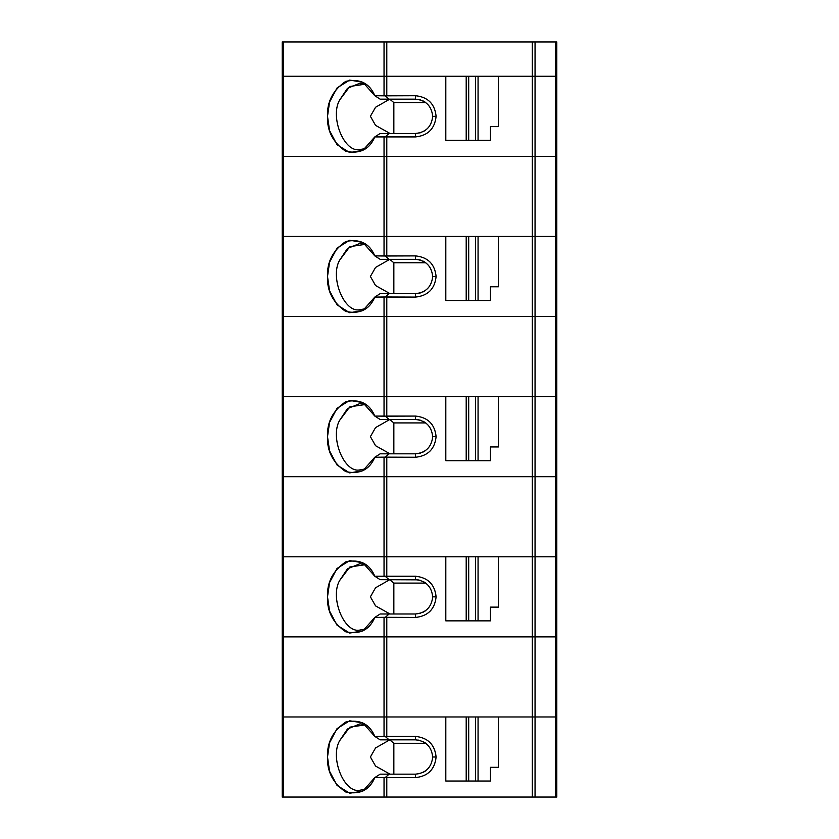 <?xml version="1.0" encoding="UTF-8"?>
<svg xmlns="http://www.w3.org/2000/svg" width="839" height="839" viewBox="0 0 839 839"><rect width="100%" height="100%" fill="white"/><g stroke="black" fill="none" stroke-linecap="round" stroke-linejoin="round"><path stroke-width="1.26" d="M555.649 41.95L555.649 76.276L556.792 76.276L556.792 41.95L535.051 41.95L535.051 76.276L555.649 76.276L555.649 41.95L556.792 41.95L556.792 76.276L535.051 76.276L535.051 41.95L532.293 41.95L532.293 76.276L535.051 76.276L532.293 76.276L532.293 41.95L384.042 41.95L384.042 76.276L386.789 76.276L386.789 41.95L386.789 76.276L384.042 76.276L384.042 41.95L282.208 41.95L282.208 76.276L283.351 76.276L283.351 41.95L283.351 76.276L384.042 76.276L282.208 76.276L282.208 41.95L555.649 41.95M532.293 76.276L498.439 76.276L556.792 76.276L556.792 156.358L556.792 76.276L555.649 76.276L555.649 156.358L555.649 76.276L535.051 76.276L535.051 156.358L535.051 76.276L532.293 76.276L532.293 156.358L386.789 156.358L556.792 156.358L532.293 156.358L532.293 76.276L475.556 76.276L475.556 140.344L478.062 140.344L478.062 76.276L478.062 140.344L490.437 140.344L490.437 126.616L498.439 126.616L498.439 76.276L498.439 126.616L490.437 126.616L490.437 140.344L475.556 140.344L475.556 76.276L468.697 76.276L468.697 140.344L475.556 140.344L468.697 140.344L468.697 76.276L386.789 76.276L386.789 95.719L415.525 95.719L415.525 99.159C425.866 100.25 431.592 105.966 432.683 116.317L436.112 116.317C434.801 103.9 427.942 97.03 415.525 95.719C427.942 97.03 434.801 103.9 436.112 116.317L432.683 116.317C431.592 105.966 425.866 100.25 415.525 99.159L380.151 99.159L374.802 95.719L362.826 82.212L349.664 80.093L337.047 87.927L329.549 102.096L327.514 116.317L329.549 130.538L337.047 144.707L349.664 152.541L362.826 150.412L374.802 136.914L380.151 133.474L374.802 136.914L385.3 136.799L389.086 133.474L380.151 133.474L415.525 133.474L420.433 132.761L415.525 133.474C425.866 132.384 431.592 126.668 432.683 116.317C431.592 126.668 425.866 132.384 415.525 133.474L415.525 136.914C427.942 135.603 434.801 128.734 436.112 116.317C434.801 128.734 427.942 135.603 415.525 136.914L415.525 133.474L389.086 133.474L385.3 136.799L415.525 136.914L386.789 136.914L386.789 156.358L282.208 156.358L282.208 76.276L282.208 156.358L283.351 156.358L283.351 76.276L282.208 76.276L283.351 76.276L283.351 156.358L384.042 156.358L384.042 136.914L374.802 136.914C369.538 149.415 359.868 154.219 345.783 151.303C332.978 142.504 326.895 130.842 327.514 116.317C326.895 101.792 332.978 90.13 345.783 81.331C359.868 78.415 369.538 83.218 374.802 95.719L384.042 95.719L384.042 76.276L283.351 76.276L445.813 76.276L445.813 140.344L445.813 76.276L384.042 76.276L384.042 95.719L385.3 95.835L389.086 99.159L415.525 99.159L415.525 95.719L385.3 95.835L386.789 95.719L386.789 76.276M360.067 149.499L365.72 148.524L360.067 149.499C344.493 153.422 329.57 117.271 339.638 100.019L349.821 86.469L365.72 84.11L360.067 83.134L347.461 88.326L339.638 100.019C329.57 117.271 344.493 153.422 360.067 149.499M423.003 131.754L425.551 130.244L423.003 131.754M466.201 140.344L466.201 76.276L466.201 140.344L468.697 140.344L445.813 140.344L466.201 140.344M425.551 102.389L423.003 100.869L425.551 102.389M420.433 99.872L417.916 99.327L420.433 99.872M390.009 133.474L375.547 125.357L370.387 116.296L375.547 107.266L389.757 99.159L375.547 107.266L370.387 116.296L375.547 125.357L390.009 133.474M393.848 133.474L393.848 102.589L389.81 99.233L393.848 102.589L393.848 133.474M425.813 102.589L393.848 102.589L425.813 102.589M384.042 136.914L384.042 156.358L386.789 156.358L386.789 136.914L384.042 136.914M445.813 76.276L498.439 76.276M374.802 95.719L380.151 99.159L389.086 99.159L385.3 95.835L374.802 95.719M415.525 259.324C425.866 260.415 431.592 266.141 432.683 276.492L436.112 276.492C434.801 264.065 427.942 257.206 415.525 255.895L415.525 259.324L417.916 259.492L380.151 259.324L374.802 255.895L362.826 242.387L349.664 240.258L337.047 248.103L329.549 262.271L327.514 276.492L329.549 290.714L337.047 304.872L349.664 312.716L362.826 310.587L374.802 297.079L380.151 293.65L374.802 297.079L385.3 296.975L389.086 293.65L380.151 293.65L415.525 293.65L420.433 292.926L415.525 293.65C425.866 292.559 431.592 286.833 432.683 276.492C431.592 266.141 425.866 260.415 415.525 259.324L415.525 255.895C427.942 257.206 434.801 264.065 436.112 276.492L432.683 276.513C431.592 286.833 425.866 292.559 415.525 293.65L415.525 297.079C427.942 295.768 434.801 288.91 436.112 276.492C434.801 288.91 427.942 295.768 415.525 297.079L415.525 293.65L389.086 293.65L385.3 296.975L415.525 297.079L386.789 297.079L386.789 316.534L282.208 316.534L282.208 236.441L282.208 316.534L283.351 316.534L283.351 236.441L282.208 236.441L283.351 236.441L283.351 316.534L384.042 316.534L384.042 297.079L374.802 297.079C369.538 309.591 359.868 314.384 345.783 311.479C332.978 302.68 326.895 291.018 327.514 276.492C326.895 261.957 332.978 250.295 345.783 241.496C359.868 238.591 369.538 243.394 374.802 255.895L384.042 255.895L384.042 236.441L283.351 236.441L386.789 236.441L386.789 255.895L415.525 255.895L385.3 256L389.086 259.324L415.525 259.324M423.003 291.93L425.551 290.42L423.003 291.93M555.649 316.534L386.789 316.534L532.293 316.534L532.293 236.441L475.556 236.441L475.556 300.519L478.062 300.519L478.062 236.441L478.062 300.519L490.437 300.519L490.437 286.781L498.439 286.781L498.439 236.441L498.439 286.781L490.437 286.781L490.437 300.519L475.556 300.519L475.556 236.441L468.697 236.441L468.697 300.519L475.556 300.519L468.697 300.519L468.697 236.441L445.813 236.441L445.813 300.519L445.813 236.441L386.789 236.441L466.201 236.441L466.201 300.519L466.201 236.441L532.293 236.441L532.293 316.534L535.051 316.534L535.051 236.441L532.293 236.441L535.051 236.441L535.051 316.534L555.649 316.534L555.649 236.441L535.051 236.441L555.649 236.441L555.649 316.534L556.792 316.534L555.649 316.534L555.649 396.616L475.556 396.616L475.556 460.684L478.062 460.684L478.062 396.616L478.062 460.684L490.437 460.684L490.437 446.956L498.439 446.956L498.439 396.616L498.439 446.956L490.437 446.956L490.437 460.684L475.556 460.684L475.556 396.616L468.697 396.616L468.697 460.684L475.556 460.684L468.697 460.684L468.697 396.616L445.813 396.616L445.813 460.684L445.813 396.616L386.789 396.616L386.789 416.071L415.525 416.071L415.525 419.5C425.866 420.591 431.592 426.317 432.683 436.658L436.112 436.658C434.801 424.24 427.942 417.382 415.525 416.071C427.942 417.382 434.801 424.24 436.112 436.658L432.683 436.658C431.592 426.317 425.866 420.591 415.525 419.5L380.151 419.5L374.802 416.071L362.826 402.563L349.664 400.434L337.047 408.278L329.549 422.437L327.514 436.658L329.549 450.879L337.047 465.047L349.664 472.892L362.826 470.763L374.802 457.255L380.151 453.826L374.802 457.255L385.3 457.15L389.086 453.826L380.151 453.826L415.525 453.826L420.433 453.102L415.525 453.826C425.866 452.735 431.592 447.009 432.683 436.658C431.592 447.009 425.866 452.735 415.525 453.826L415.525 457.255C427.942 455.944 434.801 449.085 436.112 436.658C434.801 449.085 427.942 455.944 415.525 457.255L415.525 453.826L389.086 453.826L385.3 457.15L415.525 457.255L386.789 457.255L386.789 476.709L282.208 476.709L282.208 396.616L282.208 476.709L283.351 476.709L283.351 396.616L282.208 396.616L283.351 396.616L283.351 476.709L384.042 476.709L384.042 457.255L374.802 457.255C369.538 469.756 359.868 474.559 345.783 471.654C332.978 462.855 326.895 451.193 327.514 436.658C326.895 422.132 332.978 410.47 345.783 401.671C359.868 398.766 369.538 403.559 374.802 416.071L384.042 416.071L384.042 396.616L283.351 396.616L466.201 396.616L466.201 460.684L466.201 396.616L532.293 396.616L532.293 476.709L386.789 476.709L532.293 476.709L532.293 396.616L535.051 396.616L535.051 476.709L532.293 476.709L535.051 476.709L535.051 396.616L555.649 396.616L555.649 476.709L535.051 476.709L555.649 476.709L555.649 396.616L556.792 396.616L555.649 396.616L556.792 396.616L556.792 476.709L555.649 476.709L556.792 476.709L556.792 236.441L555.649 236.441L556.792 236.441L556.792 396.616L555.649 396.616L555.649 316.534L535.051 316.534L535.051 396.616L555.649 396.616L535.051 396.616L535.051 316.534L532.293 316.534L532.293 396.616L535.051 396.616L532.293 396.616L532.293 316.534L386.789 316.534L386.789 297.079L385.3 296.975L384.042 297.079L384.042 316.534L386.789 316.534L384.042 316.534L384.042 416.071L385.3 416.175L389.086 419.5L415.525 419.5L415.525 416.071L385.3 416.175L386.789 416.071L386.789 396.616L384.042 396.616L386.789 396.616L386.789 316.534L386.789 396.616L384.042 396.616L384.042 316.534L283.351 316.534L283.351 396.616L384.042 396.616L283.351 396.616L283.351 316.534L282.208 316.534L282.208 396.616L283.351 396.616L282.208 396.616L282.208 316.534L555.649 316.534M445.813 300.519L468.697 300.519L445.813 300.519M365.72 308.689L360.067 309.664C344.493 313.587 329.57 277.447 339.638 260.184L349.821 246.645L365.72 244.285L360.067 243.31L347.461 248.501L339.638 260.184C329.57 277.447 344.493 313.587 360.067 309.664M425.551 262.565L423.003 261.044L425.551 262.565M420.433 260.048L417.916 259.492L420.433 260.048M390.009 293.65L375.547 285.533L370.387 276.471L375.547 267.442L389.757 259.324L375.547 267.442L370.387 276.471L375.547 285.533L390.009 293.65M393.848 293.65L393.848 262.764L389.81 259.408L393.848 262.764L393.848 293.65M425.813 262.764L393.848 262.764L425.813 262.764M386.789 236.441L384.042 236.441L384.042 255.895L386.789 255.895L386.789 156.358L384.042 156.358L384.042 236.441L386.789 236.441L384.042 236.441L384.042 156.358L283.351 156.358L283.351 236.441L384.042 236.441L283.351 236.441L283.351 156.358L282.208 156.358L282.208 236.441L283.351 236.441L282.208 236.441L282.208 156.358L386.789 156.358L386.789 236.441L445.813 236.441M374.802 255.895L380.151 259.324L389.086 259.324L385.3 256L374.802 255.895M360.067 469.84L365.72 468.865L360.067 469.84C344.493 473.762 329.57 437.612 339.638 420.36L349.821 406.821L365.72 404.461L360.067 403.486L347.461 408.677L339.638 420.36C329.57 437.612 344.493 473.762 360.067 469.84M423.003 452.106L425.551 450.585L423.003 452.106M445.813 460.684L468.697 460.684L445.813 460.684M425.551 422.73L423.003 421.22L425.551 422.73M420.433 420.224L417.916 419.668L420.433 420.224M390.009 453.826L375.547 445.708L370.387 436.637L375.547 427.607L389.757 419.5L375.547 427.607L370.387 436.637L375.547 445.708L390.009 453.826M393.848 453.826L393.848 422.929L389.81 419.584L393.848 422.929L393.848 453.826M425.813 422.929L393.848 422.929L425.813 422.929M432.683 436.689L432.588 438.482M384.042 457.255L384.042 476.709L386.789 476.709L386.789 457.255L384.042 457.255M374.802 416.071L380.151 419.5L389.086 419.5L385.3 416.175L374.802 416.071M415.525 579.676C425.866 580.766 431.592 586.482 432.683 596.833L436.112 596.833C434.801 584.416 427.942 577.547 415.525 576.236L415.525 579.676L417.916 579.843L380.151 579.676L374.802 576.236L362.826 562.738L349.664 560.609L337.047 568.443L329.549 582.612L327.514 596.833L329.549 611.054L337.047 625.223L349.664 633.057L362.826 630.938L374.802 617.431L380.151 613.991L374.802 617.431L385.3 617.315L389.086 613.991L380.151 613.991L415.525 613.991L420.433 613.278L415.525 613.991C425.866 612.9 431.592 607.184 432.683 596.833C431.592 586.482 425.866 580.766 415.525 579.676L415.525 576.236C427.942 577.547 434.801 584.416 436.112 596.833L432.683 596.854C431.592 607.184 425.866 612.9 415.525 613.991L415.525 617.431C427.942 616.12 434.801 609.25 436.112 596.833C434.801 609.25 427.942 616.12 415.525 617.431L415.525 613.991L389.086 613.991L385.3 617.315L415.525 617.431L386.789 617.431L386.789 636.874L282.208 636.874L282.208 556.792L282.208 636.874L283.351 636.874L283.351 556.792L282.208 556.792L283.351 556.792L283.351 636.874L384.042 636.874L384.042 617.431L374.802 617.431C369.538 629.932 359.868 634.735 345.783 631.819C332.978 623.02 326.895 611.358 327.514 596.833C326.895 582.308 332.978 570.646 345.783 561.847C359.868 558.931 369.538 563.735 374.802 576.236L384.042 576.236L384.042 556.792L283.351 556.792L386.789 556.792L386.789 576.236L415.525 576.236L385.3 576.351L389.086 579.676L415.525 579.676M423.003 612.281L425.551 610.761L423.003 612.281M555.649 636.874L386.789 636.874L532.293 636.874L532.293 556.792L475.556 556.792L475.556 620.86L478.062 620.86L478.062 556.792L478.062 620.86L490.437 620.86L490.437 607.132L498.439 607.132L498.439 556.792L498.439 607.132L490.437 607.132L490.437 620.86L475.556 620.86L475.556 556.792L468.697 556.792L468.697 620.86L475.556 620.86L468.697 620.86L468.697 556.792L445.813 556.792L445.813 620.86L445.813 556.792L386.789 556.792L466.201 556.792L466.201 620.86L466.201 556.792L532.293 556.792L532.293 636.874L535.051 636.874L535.051 556.792L532.293 556.792L535.051 556.792L535.051 636.874L555.649 636.874L555.649 556.792L535.051 556.792L555.649 556.792L555.649 636.874L556.792 636.874L555.649 636.874L555.649 716.967L475.556 716.967L475.556 781.036L478.062 781.036L478.062 716.967L478.062 781.036L490.437 781.036L490.437 767.307L498.439 767.307L498.439 716.967L498.439 767.307L490.437 767.307L490.437 781.036L475.556 781.036L475.556 716.967L468.697 716.967L468.697 781.036L475.556 781.036L468.697 781.036L468.697 716.967L445.813 716.967L445.813 781.036L445.813 716.967L386.789 716.967L386.789 736.411L415.525 736.411L415.525 739.841C425.866 740.942 431.592 746.658 432.683 757.009L436.112 757.009C434.801 744.592 427.942 737.722 415.525 736.411C427.942 737.722 434.801 744.592 436.112 757.009L432.683 757.009C431.592 746.658 425.866 740.942 415.525 739.841L380.151 739.841L374.802 736.411L362.826 722.903L349.664 720.785L337.047 728.619L329.549 742.788L327.514 757.009L329.549 771.23L337.047 785.398L349.664 793.233L362.826 791.104L374.802 777.596L380.151 774.166L374.802 777.596L385.3 777.491L389.086 774.166L380.151 774.166L415.525 774.166L420.433 773.453L415.525 774.166C425.866 773.076 431.592 767.36 432.683 757.009C431.592 767.36 425.866 773.076 415.525 774.166L415.525 777.596C427.942 776.295 434.801 769.426 436.112 757.009C434.801 769.426 427.942 776.295 415.525 777.596L415.525 774.166L389.086 774.166L385.3 777.491L415.525 777.596L386.789 777.596L386.789 797.05L282.208 797.05L282.208 716.967L282.208 797.05L283.351 797.05L283.351 716.967L282.208 716.967L283.351 716.967L283.351 797.05L384.042 797.05L384.042 777.596L374.802 777.596C369.538 790.107 359.868 794.9 345.783 791.995C332.978 783.196 326.895 771.534 327.514 757.009C326.895 742.484 332.978 730.821 345.783 722.012C359.868 719.107 369.538 723.91 374.802 736.411L384.042 736.411L384.042 716.967L283.351 716.967L466.201 716.967L466.201 781.036L466.201 716.967L532.293 716.967L532.293 797.05L386.789 797.05L532.293 797.05L532.293 716.967L535.051 716.967L535.051 797.05L532.293 797.05L535.051 797.05L535.051 716.967L555.649 716.967L555.649 797.05L535.051 797.05L555.649 797.05L555.649 716.967L556.792 716.967L555.649 716.967L556.792 716.967L556.792 797.05L555.649 797.05L556.792 797.05L556.792 556.792L555.649 556.792L556.792 556.792L556.792 716.967L555.649 716.967L555.649 636.874L535.051 636.874L535.051 716.967L555.649 716.967L535.051 716.967L535.051 636.874L532.293 636.874L532.293 716.967L535.051 716.967L532.293 716.967L532.293 636.874L386.789 636.874L386.789 617.431L385.3 617.315L384.042 617.431L384.042 636.874L386.789 636.874L384.042 636.874L384.042 736.411L385.3 736.516L389.086 739.841L415.525 739.841L415.525 736.411L385.3 736.516L386.789 736.411L386.789 716.967L384.042 716.967L386.789 716.967L386.789 636.874L386.789 716.967L384.042 716.967L384.042 636.874L283.351 636.874L283.351 716.967L384.042 716.967L283.351 716.967L283.351 636.874L282.208 636.874L282.208 716.967L283.351 716.967L282.208 716.967L282.208 636.874L555.649 636.874M445.813 620.86L468.697 620.86L445.813 620.86M365.72 629.04L360.067 630.016C344.493 633.938 329.57 597.788 339.638 580.536L349.821 566.986L365.72 564.626L360.067 563.651L347.461 568.852L339.638 580.536C329.57 597.788 344.493 633.938 360.067 630.016M425.551 582.906L423.003 581.396L425.551 582.906M420.433 580.389L417.916 579.843L420.433 580.389M390.009 613.991L375.547 605.884L370.387 596.812L375.547 587.782L389.757 579.676L375.547 587.782L370.387 596.812L375.547 605.884L390.009 613.991M393.848 613.991L393.848 583.105L389.81 579.749L393.848 583.105L393.848 613.991M425.813 583.105L393.848 583.105L425.813 583.105M386.789 556.792L384.042 556.792L384.042 576.236L386.789 576.236L386.789 476.709L384.042 476.709L384.042 556.792L386.789 556.792L384.042 556.792L384.042 476.709L283.351 476.709L283.351 556.792L384.042 556.792L283.351 556.792L283.351 476.709L282.208 476.709L282.208 556.792L283.351 556.792L282.208 556.792L282.208 476.709L386.789 476.709L386.789 556.792L445.813 556.792M374.802 576.236L380.151 579.676L389.086 579.676L385.3 576.351L374.802 576.236M360.067 790.181L365.72 789.205L360.067 790.181C344.493 794.103 329.57 757.963 339.638 740.711L349.821 727.161L365.72 724.802L360.067 723.826L347.461 729.018L339.638 740.711C329.57 757.963 344.493 794.103 360.067 790.181M423.003 772.446L425.551 770.936L423.003 772.446M445.813 781.036L468.697 781.036L445.813 781.036M425.551 743.081L423.003 741.561L425.551 743.081M420.433 740.564L417.916 740.019L420.433 740.564M390.009 774.166L375.547 766.049L370.387 756.988L375.547 747.958L389.757 739.841L375.547 747.958L370.387 756.988L375.547 766.049L390.009 774.166M393.848 774.166L393.848 743.281L389.81 739.925L393.848 743.281L393.848 774.166M425.813 743.281L393.848 743.281L425.813 743.281M384.042 777.596L384.042 797.05L386.789 797.05L386.789 777.596L384.042 777.596M374.802 736.411L380.151 739.841L389.086 739.841L385.3 736.516L374.802 736.411M556.792 156.358L556.792 236.441L556.792 156.358L555.649 156.358L555.649 236.441L556.792 236.441L555.649 236.441L555.649 156.358L535.051 156.358L535.051 236.441L555.649 236.441L535.051 236.441L535.051 156.358L532.293 156.358L532.293 236.441L535.051 236.441L532.293 236.441L532.293 156.358L386.789 156.358L556.792 156.358M532.293 236.441L498.439 236.441M532.293 396.616L498.439 396.616M445.813 396.616L386.789 396.616M556.792 476.709L556.792 556.792L556.792 476.709L555.649 476.709L555.649 556.792L556.792 556.792L555.649 556.792L555.649 476.709L535.051 476.709L535.051 556.792L555.649 556.792L535.051 556.792L535.051 476.709L532.293 476.709L532.293 556.792L535.051 556.792L532.293 556.792L532.293 476.709L386.789 476.709L556.792 476.709M532.293 556.792L498.439 556.792M532.293 716.967L498.439 716.967M445.813 716.967L386.789 716.967"/></g></svg>

